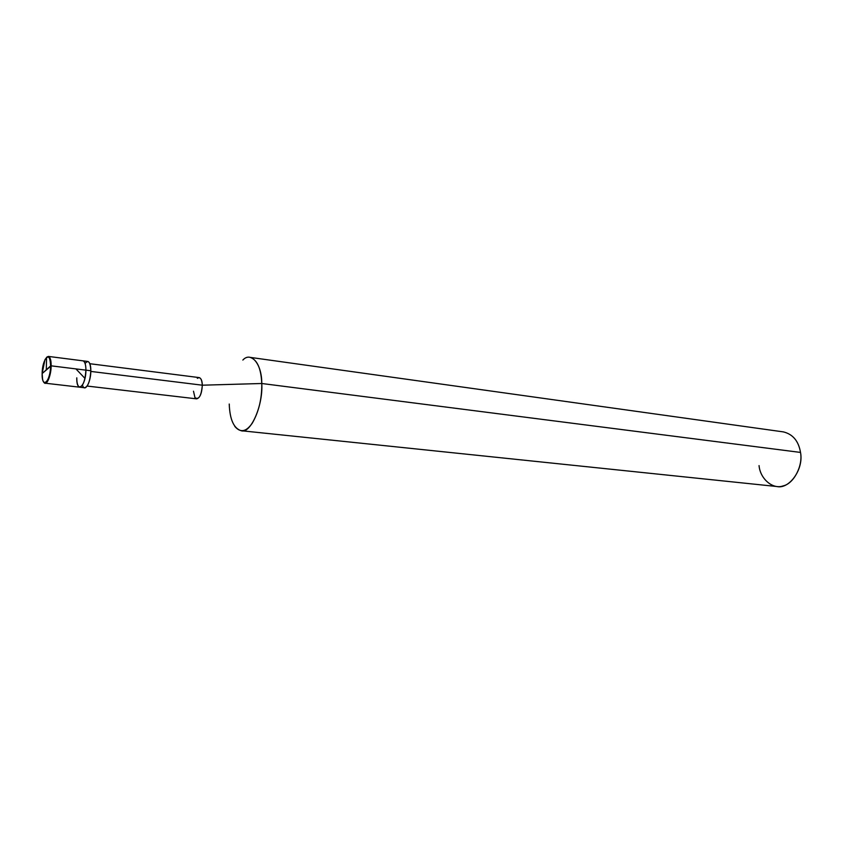 <?xml version="1.0" encoding="UTF-8"?>
<svg xmlns="http://www.w3.org/2000/svg" width="843" height="843" viewBox="0 0 843 843"><rect width="100%" height="100%" fill="white"/><g stroke="black" fill="none" stroke-linecap="round" stroke-linejoin="round"><path stroke-width="1.26" d="M42.15 373.544L50.622 365.904C50.517 381.9 41.665 389.571 42.15 373.544L42.582 379.076C44.352 388.792 50.559 377.875 50.622 365.904L51.16 365.841C51.138 375.915 46.333 387.042 43.868 382.206L45.174 383.196C48.399 382.037 50.39 376.252 51.16 365.841L85.912 370.14C85.196 380.393 83.13 386.083 79.748 387.2C83.13 386.083 85.196 380.393 85.912 370.14L51.16 365.841L42.15 373.544C42.224 357.959 51.002 349.729 50.622 365.904C50.106 356.589 48.209 354.555 44.932 359.792L42.15 373.544L46.354 369.887M76.776 377.833C76.386 394.113 85.944 386.4 85.912 370.14C85.944 386.4 76.386 394.113 76.776 377.833C76.787 383.312 77.777 386.431 79.748 387.2L84.658 387.769C88.072 386.663 90.127 380.983 90.844 370.751L85.912 370.14L90.844 370.751C90.327 361.953 88.41 359.539 85.111 363.512M46.934 357.063C49.568 355.388 50.98 358.307 51.16 365.841C51.181 360.319 50.274 357.179 48.43 356.42L46.934 357.063M48.43 356.42L82.962 360.836C84.911 361.594 85.891 364.703 85.912 370.14C85.891 364.703 84.911 361.594 82.962 360.836L87.862 361.468C89.822 362.227 90.823 365.325 90.844 370.751C90.896 382.111 84.837 393.228 82.477 385.125M193.49 391.215L194.975 397.685C198.895 400.056 201.351 395.894 202.32 385.198L90.833 371.426L202.32 385.198C201.835 393.47 199.928 398.022 196.619 398.855L87.166 386.062M89.885 363.723L199.211 377.601C201.14 378.265 202.183 380.794 202.32 385.198L261.773 383.502C261.994 398.507 258.843 411.711 252.31 423.123C246.219 431.922 240.371 433.007 234.765 426.368M229.233 404.029C229.802 419.477 233.774 428.381 241.161 430.72C250.35 434.219 263.216 405.873 261.773 383.502L800.513 452.428C803.927 469.256 789.143 489.635 776.761 486.506L241.161 430.72M759.058 465.599C760.123 478.824 772.841 489.794 783.168 485.884C793.706 483.734 803.158 465.705 800.513 452.428L261.773 383.502L202.32 385.198C201.825 378.834 200.16 376.547 197.336 378.349M242.847 360.066C250.887 351.152 261.941 363.691 261.773 383.502C261.077 368.412 257.189 359.698 250.097 357.369L783.41 431.901C792.884 434.229 798.584 441.079 800.513 452.428M46.312 369.792L46.555 357.369M75.933 368.907L84.785 378.212M45.174 383.196L79.748 387.2"/></g></svg>
